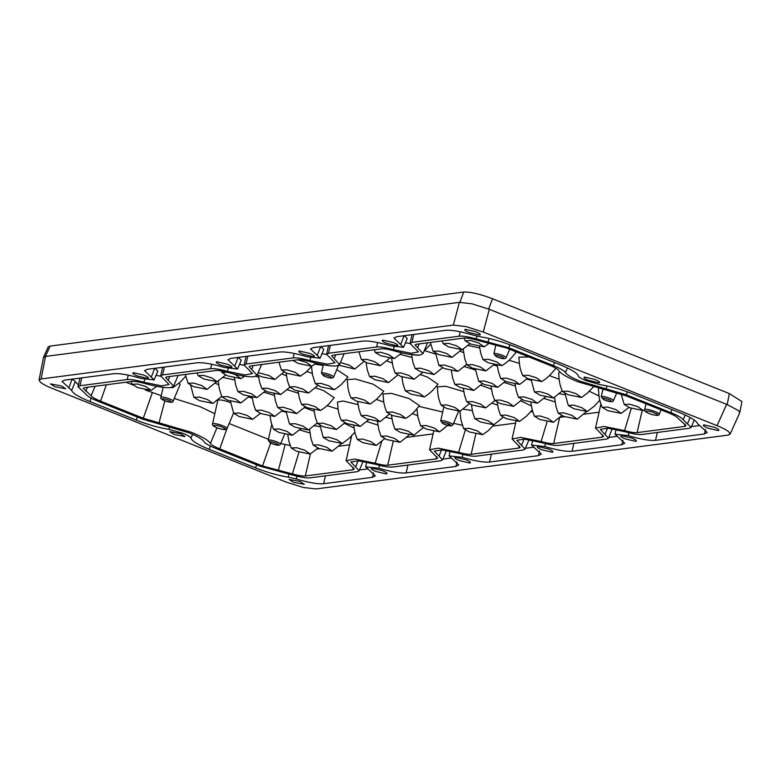 <?xml version="1.0" encoding="UTF-8"?>
<svg xmlns="http://www.w3.org/2000/svg" width="781" height="781" viewBox="0 0 781 781"><rect width="100%" height="100%" fill="white"/><g stroke="black" fill="none" stroke-linecap="round" stroke-linejoin="round"><path stroke-width="1.17" d="M168.628 400.145L169.623 400.575C172.611 402.625 170.932 402.654 164.596 400.673L163.61 400.243C160.915 398.33 162.594 398.29 168.628 400.145M270.958 443.237L271.954 443.667C277.987 445.512 279.666 445.482 276.972 443.569L275.986 443.139C269.64 441.158 267.971 441.187 270.958 443.237L270.958 443.237M496.628 356.732L497.614 357.161C503.657 359.006 505.327 358.977 502.642 357.063L501.646 356.634C495.31 354.652 493.641 354.681 496.628 356.732L496.628 356.732M603.977 399.716L604.972 400.145C611.006 402 612.685 401.971 609.99 400.048L609.004 399.618C602.668 397.636 600.989 397.666 603.977 399.716L603.977 399.716M324.154 376.1L325.14 376.53C331.183 378.385 332.852 378.346 330.168 376.432L329.172 376.003C322.836 374.021 321.167 374.05 324.154 376.1L324.154 376.1M443.432 423.868L444.428 424.298C450.461 426.143 452.14 426.114 449.446 424.19L448.46 423.771C442.114 421.789 440.445 421.818 443.432 423.868L443.432 423.868M549.385 375.612L559.147 379.234M548.086 394.141L553.465 397.978L540.022 395.196L534.468 391.916L539.944 391.642L548.086 394.141M637.823 406.696L643.202 410.533L629.759 407.75L624.204 404.47L629.681 404.207L637.823 406.696M456.778 345.885L462.147 349.722L448.704 346.94L443.159 343.66L448.636 343.386L456.778 345.885M515.284 351.489L515.597 352.983M496.54 361.808L501.91 365.645L488.467 362.862L482.922 359.582L488.398 359.309L496.54 361.808M555.428 367.958L555.359 368.905M536.293 377.731L541.672 381.567L528.229 378.785L522.674 375.505L528.151 375.231L536.293 377.731M576.056 393.653L581.435 397.49L567.992 394.708L562.437 391.427L567.914 391.154L576.056 393.653M615.818 409.576L621.188 413.413L607.755 410.63L602.2 407.35L607.677 407.077L615.818 409.576M446.703 353.539L452.072 357.376L438.629 354.594L433.084 351.313L438.561 351.04L446.703 353.539M480.5 367.07L485.87 370.907L472.427 368.124L466.872 364.844L472.349 364.581L480.5 367.07M514.288 380.601L519.668 384.437L506.225 381.655L500.67 378.385L506.147 378.111L514.288 380.601M589.382 391.301L599.027 395.996M581.884 407.672L587.263 411.509L573.82 408.727L568.265 405.446L573.742 405.173L581.884 407.672M418.362 355.121L409.595 354.369M460.029 351.186L463.592 352.651M452.521 367.558L457.9 371.395L444.457 368.612L438.902 365.332L444.379 365.059L452.521 367.558M492.284 383.481L497.663 387.317L484.22 384.535L478.665 381.255L484.142 380.982L492.284 383.481M532.046 399.403L537.416 403.24L523.983 400.458L518.428 397.178L523.905 396.904L532.046 399.403M571.809 415.326L577.179 419.163L563.736 416.38L558.19 413.1L563.667 412.827L571.809 415.326M388.928 354.75L394.298 358.586L380.855 355.804L375.31 352.524L380.786 352.26L388.928 354.75M428.691 370.672L434.06 374.509L420.617 371.727L415.062 368.447L420.539 368.183L428.691 370.672M468.444 386.595L473.823 390.432L460.38 387.649L454.825 384.369L460.302 384.106L468.444 386.595M508.206 402.518L513.586 406.354L500.143 403.572L494.588 400.292L500.065 400.018L508.206 402.518M547.969 418.44L553.338 422.277L539.896 419.495L534.35 416.214L539.827 415.941L547.969 418.44M375.026 361.847L380.396 365.684L366.963 362.901L361.408 359.621L366.885 359.358L375.026 361.847M408.824 375.378L414.194 379.215L400.751 376.432L395.206 373.152L400.682 372.888L408.824 375.378M480.735 385.228L491.444 389.133M480.393 404.041L485.762 407.877L472.32 405.095L466.774 401.815L472.251 401.541L480.393 404.041M520.8 400.868L531.334 405.905M514.191 417.571L519.56 421.408L506.117 418.626L500.572 415.346L506.049 415.082L514.191 417.571M340.418 362.55L349.351 365.205L354.73 369.042L338.934 365.225M420.451 374.607L427.519 377.125L437.995 384.242M418.938 393.068L424.308 396.904L410.865 394.122L405.31 390.842L410.796 390.568L418.938 393.068M386.771 360.968L392.218 362.989M383.149 378.736L388.528 382.573L375.085 379.791L369.53 376.51L375.007 376.237L383.149 378.736M297.678 359.787L306.308 362.384L311.678 366.221L298.244 363.438L292.855 360.412M477.279 430.848L482.648 434.685L469.215 431.903L463.66 428.623L469.137 428.349L477.279 430.848M492.137 403.162L497.575 405.173M480.442 421.984L474.897 418.704L480.374 418.431L488.515 420.93L493.885 424.766L480.442 421.984M441.099 405.173L446.576 404.9L454.718 407.399L460.097 411.236L446.654 408.453L441.099 405.173C437.477 396.582 437.965 392.804 437.272 386.868L445.639 386.273L463.787 391.642M145.764 386.527L151.133 390.363L137.69 387.581L132.145 384.301L137.622 384.027L145.764 386.527M304.805 450.217L310.174 454.054L296.741 451.272L291.186 447.991L296.663 447.718L304.805 450.217M173.206 386.741L173.138 387.483L170.356 387.63M201.703 385.55L207.072 389.387L193.629 386.605L188.084 383.325L193.561 383.061L201.703 385.55M211.778 377.897L217.157 381.733L203.714 378.951L198.159 375.671L203.636 375.407L211.778 377.897M258.169 372.674L269.396 375.651L274.775 379.488L261.332 376.706L257.3 374.763M376.276 399.384L383.832 402.088M374.763 417.845L380.142 421.681L366.699 418.899L361.144 415.619L366.621 415.346L374.763 417.845M295.072 372.293L300.451 376.13L287.008 373.347L281.453 370.067L286.93 369.803L295.072 372.293M215.029 383.198L218.592 384.672M207.531 399.569L212.901 403.406L199.458 400.624L193.913 397.344L199.389 397.08L207.531 399.569M247.294 415.492L252.663 419.329L239.22 416.546L233.665 413.266L239.152 413.003L247.294 415.492M287.047 431.415L292.426 435.251L278.983 432.469L273.428 429.189L278.905 428.925L287.047 431.415M326.809 447.337L332.189 451.174L318.746 448.392L313.191 445.111L318.668 444.848L326.809 447.337M235.501 399.081L240.87 402.918L227.427 400.136L221.882 396.865L227.359 396.592L235.501 399.081M269.299 412.622L274.668 416.458L261.225 413.676L255.68 410.396L261.157 410.123L269.299 412.622M304.385 407.623L314.157 411.245M303.096 426.153L308.466 429.989L295.023 427.207L289.468 423.927L294.945 423.653L303.096 426.153M344.392 423.312L354.027 428.008M336.884 439.683L342.263 443.52L328.821 440.738L323.266 437.458L328.742 437.194L336.884 439.683M251.541 393.819L256.91 397.656L243.477 394.874L237.922 391.593L243.399 391.33L251.541 393.819M291.303 409.742L296.673 413.579L283.23 410.796L277.685 407.516L283.161 407.252L291.303 409.742M331.066 425.665L336.435 429.501L322.992 426.719L317.437 423.439L322.914 423.175L331.066 425.665M370.819 441.587L376.198 445.424L362.755 442.642L357.2 439.361L362.677 439.088L370.819 441.587M233.109 373.855L235.618 374.782L240.997 378.619L227.554 375.837L221.999 372.557L226.607 372.117M281.99 374.001L286.432 375.798M275.381 390.705L280.75 394.542L267.307 391.759L261.762 388.479L267.239 388.216L275.381 390.705M315.485 387.815L323.724 390.685L334.239 397.763C330.226 402.195 328.44 405.564 320.513 410.464L307.07 407.682L301.525 404.402L307.001 404.138L315.143 406.628L320.513 410.464M354.906 422.55L360.275 426.387L346.832 423.605L341.277 420.324L346.754 420.051L354.906 422.55M394.659 438.473L400.038 442.31L386.595 439.527L381.04 436.247L386.517 435.974L394.659 438.473M306.816 371.414L312.263 373.435M303.194 389.182L308.573 393.019L295.13 390.236L289.575 386.956L295.052 386.693L303.194 389.182M412.183 413.608L417.63 415.629M408.561 431.376L413.93 435.212L400.497 432.43L394.942 429.15L400.419 428.886L408.561 431.376M351.03 397.929C347.408 389.348 347.906 385.57 347.203 379.634L355.277 378.99L373.24 384.213L383.744 391.301C379.742 395.733 377.955 399.091 370.028 403.992L356.585 401.209L351.03 397.929L356.507 397.666L364.649 400.155L370.028 403.992M336.767 369.608L347.965 376.969C343.962 381.401 342.176 384.76 334.239 389.67L320.796 386.888L315.251 383.608L320.727 383.334L328.869 385.834L334.239 389.67M418.928 406.364L442.69 412.026M426.162 429.072L420.617 425.801L426.094 425.528L434.236 428.017L439.605 431.854L426.162 429.072M382.993 394.005L391.359 393.37L409.029 398.544L419.504 405.661M392.365 415.541L386.82 412.261L392.296 411.997L400.438 414.486L405.808 418.323L392.365 415.541M478.782 343.015L484.152 346.842L470.718 344.07L465.164 340.789L470.64 340.516L478.782 343.015M358.098 460.761L355.609 467.028L359.114 470.797L357.239 471.685L309.989 477.855C306.474 478.197 300.822 477.298 293.031 475.141L260.346 466.277L215.82 448.45C209.054 445.687 205.032 443.354 203.773 441.46C202.152 439.068 197.085 436.13 188.543 432.645L142.884 419.241L98.367 401.414C91.397 398.564 87.277 396.172 86.017 394.239L78.002 386.78L79.974 385.746L81.79 377.867M671.924 409.537L670.84 412.632C677.81 415.472 681.93 417.864 683.199 419.807L691.165 427.392L689.242 428.3L642.002 434.47C638.536 434.812 632.971 433.914 625.298 431.786L608.018 428.222L600.277 429.365L608.506 438.209L606.632 439.098L558.561 445.375C555.096 445.707 549.531 444.819 541.858 442.69L524.588 439.127L516.837 440.269L525.076 449.114L523.192 450.002L476.049 456.163C472.573 456.495 467.009 455.596 459.335 453.468L442.066 449.905L434.314 451.047L442.554 459.892L440.679 460.78L392.609 467.058C389.143 467.399 383.569 466.501 375.895 464.373L358.625 460.81L350.874 461.952L355.609 467.028M586.15 380.689L600.247 384.682C610.42 386.302 621.325 389.397 632.961 393.936L679.294 412.495C690.511 417.093 696.593 420.813 697.56 423.644L707.264 432.449L704.403 433.963L655.523 440.347C649.792 440.845 640.654 439.273 628.1 435.603L615.038 434.216L624.741 443.227L621.881 444.74L572.082 451.252C566.352 451.75 557.214 450.168 544.66 446.507L531.607 445.121L541.311 454.132L538.441 455.645L489.57 462.03C483.839 462.537 474.692 460.956 462.137 457.295L449.085 455.899L458.789 464.92L455.919 466.433L406.13 472.935C400.399 473.442 391.252 471.861 378.697 468.19L365.645 466.804L375.349 475.814L372.478 477.328L323.607 483.722C317.877 484.22 308.729 482.638 296.175 478.978L288.248 477.132C278.075 475.502 267.161 472.417 255.524 467.868L209.191 449.319C197.983 444.711 191.901 440.992 190.935 438.161C190.515 436.94 187.899 435.339 183.066 433.357L168.96 429.365C158.787 427.734 147.882 424.649 136.245 420.1L89.913 401.551C78.705 396.943 72.613 393.233 71.657 390.402L62.002 381.411L64.813 380.083L113.684 373.699C119.415 373.191 128.562 374.773 141.117 378.434L154.15 379.908L144.524 370.624L147.336 369.306L197.124 362.794C202.855 362.296 212.002 363.868 224.557 367.539L237.58 369.003L227.964 359.719L230.766 358.401L279.647 352.016C285.377 351.509 294.515 353.09 307.07 356.751L320.103 358.225L310.487 348.941L313.288 347.613L363.087 341.112C368.817 340.604 377.955 342.185 390.51 345.846L403.543 347.32L393.927 338.036L396.728 336.709L445.609 330.324C451.34 329.826 460.478 331.398 473.032 335.069L480.969 336.914C491.142 338.544 502.046 341.629 513.683 346.178L560.016 364.727C571.223 369.335 577.315 373.045 578.282 375.876C578.692 377.096 581.318 378.697 586.15 380.689M714.39 427.275C718.481 429.033 719.76 430.116 718.217 430.556L707.83 428.134C703.73 426.387 702.451 425.294 703.993 424.864L714.39 427.275M718.93 430.204L718.217 430.556M393.302 342.537C397.402 344.284 398.671 345.368 397.138 345.807L386.741 343.386C382.651 341.639 381.372 340.545 382.905 340.116L393.302 342.537M397.841 345.456L397.138 345.807M309.862 353.432C313.962 355.179 315.241 356.273 313.698 356.712L303.301 354.291C299.211 352.543 297.932 351.45 299.474 351.011L309.862 353.432M314.411 356.361L313.698 356.712M227.349 364.219C231.44 365.967 232.718 367.06 231.176 367.5L220.779 365.078C216.688 363.331 215.41 362.238 216.952 361.798L227.349 364.219M231.889 367.138L231.176 367.5M143.909 375.124C147.999 376.872 149.278 377.965 147.736 378.404L137.349 375.983C133.248 374.236 131.969 373.142 133.512 372.703L143.909 375.124M148.449 378.043L147.736 378.404M61.318 385.912L65.75 388.772L54.895 386.751L50.453 383.891L61.318 385.912M299.875 481.447L304.317 484.308L293.461 482.287L289.019 479.427L299.875 481.447M382.465 470.65C386.566 472.398 387.845 473.491 386.302 473.93L375.905 471.509C371.815 469.762 370.536 468.668 372.078 468.229L382.465 470.65M387.015 473.579L386.302 473.93M465.906 459.745C469.996 461.493 471.275 462.586 469.742 463.026L459.345 460.605C455.255 458.857 453.976 457.764 455.508 457.334L465.906 459.745M470.445 462.674L469.742 463.026M548.428 448.968C552.518 450.715 553.797 451.808 552.265 452.248L541.868 449.827C537.777 448.079 536.498 446.986 538.031 446.547L548.428 448.968M552.968 451.887L552.265 452.248M631.868 438.063C635.959 439.81 637.237 440.904 635.705 441.343L625.308 438.922C621.207 437.175 619.938 436.081 621.471 435.642L631.868 438.063M636.408 440.982L635.705 441.343M180.596 433.68L185.038 436.54L174.173 434.519L169.741 431.659L180.596 433.68M595.102 379.517C599.203 381.265 600.482 382.358 598.939 382.788L588.542 380.376C584.452 378.629 583.173 377.535 584.715 377.096L595.102 379.517M599.652 382.436L598.939 382.788M475.824 331.749C479.915 333.497 481.194 334.59 479.661 335.029L469.264 332.608C465.173 330.861 463.894 329.767 465.427 329.328L475.824 331.749M480.364 334.668L479.661 335.029M170.688 387.591L173.636 386.195L165.631 377.526L167.046 376.852L215.556 370.516C218.163 370.272 222.341 370.936 228.091 372.517C240.031 375.817 248.709 377.203 254.128 376.686L257.076 375.29L249.071 366.621L250.486 365.957L298.078 359.738C300.685 359.485 304.863 360.148 310.613 361.74C322.553 365.03 331.232 366.416 336.64 365.899L339.598 364.512L331.583 355.843L333.009 355.17L381.519 348.834C384.125 348.58 388.303 349.253 394.054 350.835C405.993 354.125 414.672 355.521 420.08 354.994L423.029 353.608L415.023 344.938L416.449 344.265L463.904 338.066C466.579 337.802 470.884 338.495 476.81 340.125L506.713 348.053L549.453 365.166C554.754 367.334 557.868 369.149 558.786 370.624C560.67 373.621 567.035 377.33 577.881 381.763L625.932 395.801L668.682 412.915C673.974 415.072 677.107 416.898 678.074 418.372L686.05 425.635L684.556 426.416L637.091 432.625C634.484 432.869 630.306 432.205 624.556 430.614L604.172 426.475L595.512 428.047L603.615 436.423L602.161 437.184L553.651 443.53C551.054 443.774 546.876 443.11 541.126 441.519L520.742 437.38L512.072 438.951L520.175 447.328L518.721 448.089L471.138 454.308C468.532 454.562 464.353 453.888 458.603 452.306L438.219 448.157L429.55 449.729L437.653 458.105L436.198 458.877L387.698 465.212C385.092 465.466 380.913 464.793 375.163 463.211L354.779 459.062L346.12 460.634L354.213 469.01L352.768 469.781L305.312 475.98C302.628 476.234 298.332 475.551 292.406 473.921L262.504 465.993L219.754 448.87C214.453 446.703 211.339 444.887 210.421 443.423C208.547 440.425 202.181 436.706 191.325 432.274L143.274 418.245L100.554 401.141C95.243 398.974 92.109 397.148 91.133 395.674L83.196 388.313L84.66 387.62L132.116 381.421C134.722 381.167 138.901 381.841 144.651 383.422C156.59 386.722 165.269 388.108 170.688 387.591M212.539 423.898A7.615 1.406 17.7 0 1 213.203 423.556A7.615 1.406 17.7 0 1 224.274 426.416A7.615 1.406 17.7 0 1 227.046 428.535C227.398 430.907 218.397 428.74 215.585 427.148C213.096 425.996 212.081 424.913 212.539 423.898L217.801 400.37L218.651 399.921C221.531 399.833 225.65 400.79 231 402.801M483.273 332.042L489.316 309.315L726.642 404.353L738.426 410.513L739.792 412.622L741.95 401.58L729.347 393.575L492.518 298.742C480.051 294.046 470.455 291.811 463.729 292.035L50.091 346.09L48.158 346.989L43.463 357.425L45.523 356.429L459.394 302.345L453.351 325.081L466.023 326.604L483.273 332.042L717.065 425.665C722.864 428.037 726.779 430.097 728.79 431.825L730.108 434.168L728.097 435.095L315.856 488.965L303.184 487.442L285.934 481.994L52.151 388.382C46.343 386.009 42.438 383.959 40.427 382.221L39.05 380.054L41.12 378.951L45.523 356.429M655.259 413.315L654.087 412.807C649.187 410.445 641.894 410.621 647.918 412.954L649.089 413.461C653.98 415.824 661.273 415.648 655.259 413.315M223.093 427.549L221.921 427.041C217.03 424.679 209.738 424.854 215.751 427.187L216.933 427.695C221.824 430.058 229.116 429.882 223.093 427.549M362.794 461.366L362.784 462.059M446.234 450.461L446.224 451.164M528.757 439.674L528.747 440.377M612.197 428.769L608.516 438.209M670.84 412.632L626.323 394.805L627.377 391.828M606.935 385.912L606.154 388.879L626.323 394.805M606.154 388.879L580.673 381.401C572.131 377.916 567.055 374.978 565.444 372.576L567.377 367.949M554.49 362.511L553.387 365.596C560.162 368.359 564.175 370.682 565.444 372.576M553.387 365.596L508.88 347.779L509.964 344.743M460.224 331.788L459.218 336.191C462.733 335.84 468.385 336.748 476.176 338.895L508.88 347.779M459.218 336.191L411.977 342.361L413.793 334.483M418.401 351.87L410.054 343.376L411.977 342.361M405.456 342.761L410.035 343.572M418.391 351.919L410.904 353.266L393.312 349.663L394.171 346.842M377.623 342.547L376.608 346.979C380.074 346.647 385.638 347.545 393.312 349.663M376.608 346.979L328.537 353.266L330.353 345.387M334.961 362.774L326.614 354.281L328.537 353.266M322.016 353.666L326.595 354.476M334.951 362.823L327.464 364.171L309.872 360.568L310.731 357.747M294.193 353.451L293.168 357.883C296.634 357.552 302.198 358.44 309.872 360.568M293.168 357.883L246.015 364.044L247.831 356.165M252.439 373.562L244.102 365.059L246.015 364.044M239.503 364.444L244.082 365.254M252.429 373.611L244.941 374.948L227.349 371.356L228.208 368.525M211.671 364.239L210.645 368.671C214.111 368.329 219.686 369.228 227.349 371.356M210.645 368.671L162.575 374.948L164.391 367.07M168.999 384.467L160.661 375.964L162.575 374.948M156.063 375.349L160.642 376.159M168.989 384.506L161.511 385.853L143.919 382.26L144.768 379.429M128.23 375.144L127.205 379.566C130.671 379.234 136.245 380.132 143.919 382.26M127.205 379.566L79.974 385.746M71.657 390.402L75.337 381.616L72.233 378.97L68.728 387.893M75.337 381.616L78.393 385.033M359.455 469.996L367.587 468.932M442.886 459.101L451.027 458.037M525.408 448.314L533.55 447.249M608.848 437.409L616.99 436.345M691.497 426.611L699.512 425.567M403.543 347.32L407.223 338.554L404.363 335.713M320.103 358.225L323.783 349.458L320.932 346.618M237.58 369.003L241.261 360.246L238.41 357.405M157.821 371.141L154.97 368.3M620.768 435.993L621.471 435.642M216.239 362.15L216.952 361.798M464.724 329.68L465.427 329.328M454.806 457.676L455.508 457.334M371.365 468.58L372.078 468.229M584.003 377.448L584.715 377.096M703.29 425.206L703.993 424.864M537.328 446.898L538.031 446.547M132.809 373.054L133.512 372.703M382.202 340.467L382.905 340.116M298.762 351.362L299.474 351.011M453.351 325.081L41.12 378.951M459.394 302.345L472.046 303.838L489.316 309.315M559.987 417.318L564.604 416.712M583.827 414.203L599.056 412.212M532.759 411.929L530.846 411.636M492.909 426.084L515.616 423.117M462.391 425.333L453.556 423.312M406.676 437.35L433.094 433.894M355.004 432.899L354.135 433.055M316.822 449.095L319.605 448.724M338.827 446.215L349.663 444.799M290.2 445.512L285.153 444.506L278.29 470.611M280.721 443.53L285.153 444.506M229.145 423.536L268.449 439.283M214.814 413.715L200.366 406.803L174.231 398.486M145.266 389.953L161.228 395.703M125.966 382.221L132.624 384.887M179.074 383.159L180.147 384.398L173.089 401.2A6.414 1.181 17.7 0 0 170.814 399.442A6.414 1.181 17.7 0 0 161.433 397.012A6.414 1.181 17.7 0 0 160.876 397.304C160.212 398.076 161.062 399.042 163.434 400.204C165.943 401.444 173.031 403.523 173.089 401.2M522.674 375.505C519.053 366.914 519.55 363.136 518.848 357.21L528.864 356.927M562.437 391.427C558.815 382.836 559.303 379.058 558.61 373.133L559.957 372.088M602.2 407.35C598.578 398.759 599.066 394.981 598.373 389.045L598.51 388.587M467.985 345.475L479.7 347.916M509.007 360.275L519.394 363.35M493.582 364.952L497.39 366.221M526.755 379.068L531.246 380.249M559.294 393.731L565.18 394.688M424.639 350.64L435.759 354.135M464.402 366.562L475.512 370.057M504.155 382.485L515.275 385.98M543.918 398.408L555.037 401.903M400.145 354.34L411.948 357.444M463.201 409.156L472.3 410.591M299.514 429.882L309.911 432.957M248.583 396.973L252.39 398.232M281.765 411.089L286.256 412.261M314.294 425.743L320.181 426.709M222.985 377.496L234.7 379.937M264.007 392.287L274.395 395.362M255.846 376.286L258.609 377.282M287.252 389.709L298.371 393.204M327.014 405.632L338.134 409.127M366.777 421.555L377.887 425.049M341.277 420.324C337.656 411.733 338.153 407.955 337.451 402.03L343.142 401.034L358.02 404.617M385.98 417.425L391.916 418.782M314.792 364.141L323.158 365.401M659.213 414.291C659.554 416.673 650.553 414.496 647.752 412.915C645.252 411.763 644.237 410.679 644.696 409.664A7.615 1.406 17.7 0 1 645.36 409.312A7.615 1.406 17.7 0 1 656.44 412.173A7.615 1.406 17.7 0 1 659.213 414.291L661.068 409.869M280.447 444.194C279.559 445.805 276.337 445.473 270.792 443.188L268.225 440.289A6.414 1.181 17.7 0 1 268.781 439.996A6.414 1.181 17.7 0 1 278.163 442.436A6.414 1.181 17.7 0 1 280.447 444.194L284.577 434.343M506.108 357.688C505.219 359.299 501.998 358.967 496.452 356.683L493.895 353.783A6.414 1.181 17.7 0 1 494.451 353.49A6.414 1.181 17.7 0 1 503.833 355.931A6.414 1.181 17.7 0 1 506.108 357.688L509.661 349.234M613.466 400.673C612.577 402.293 609.356 401.961 603.811 399.677L601.243 396.777A6.414 1.181 17.7 0 1 601.8 396.484A6.414 1.181 17.7 0 1 611.181 398.915A6.414 1.181 17.7 0 1 613.466 400.673L616.805 392.726M333.633 377.057C332.745 378.678 329.523 378.336 323.978 376.061L321.421 373.152A6.414 1.181 17.7 0 1 330.099 374.753A6.414 1.181 17.7 0 1 331.359 375.3A6.414 1.181 17.7 0 1 333.633 377.057L338.515 365.44M452.921 424.825C452.023 426.436 448.811 426.104 443.266 423.819L440.699 420.92A6.414 1.181 17.7 0 1 449.378 422.521A6.414 1.181 17.7 0 1 450.637 423.058A6.414 1.181 17.7 0 1 452.921 424.825L458.535 411.46M690.092 417.464L687.651 423.575M169.76 376.501L168.227 380.347M253.2 365.596L251.667 369.442M335.723 354.818L334.19 358.655M419.163 343.913L417.63 347.75M441.538 449.856L439.039 456.124M524.061 439.078L521.562 445.346M607.501 428.173L605.002 434.441M685.201 415.023L683.199 419.807M488.974 338.437L488.115 341.688M477.015 336.133L476.176 338.895M169.672 426.582L168.96 429.365M137.339 417.015L136.245 420.1M190.935 438.161L192.546 434.334M210.362 446.029L209.191 449.319M256.617 464.783L255.524 467.868M289.029 474.077L288.248 477.132M296.175 478.978L297.044 476.195M325.423 475.844L323.607 483.722M373.523 472.837L372.478 477.328M378.697 468.19L379.586 465.349M407.946 465.056L406.13 472.935M456.953 461.932L455.919 466.433M462.137 457.295L463.016 454.444M491.386 454.151L489.57 462.03M539.476 451.154L538.441 455.645M544.66 446.507L545.538 443.667M573.908 443.374L572.082 451.252M622.916 440.25L621.881 444.74M628.1 435.603L628.978 432.762M657.338 432.469L655.523 440.347M705.438 429.462L704.403 433.963M404.158 335.596L400.643 344.528M320.718 346.5L317.203 355.423M238.195 357.278L234.69 366.211M154.755 368.183L151.25 377.116M91.143 398.095L89.913 401.551M726.642 404.353L717.065 425.665M45.435 356.439L50.091 346.09M463.729 292.035L459.863 302.296M729.347 393.575L727.199 404.578M488.633 309.042L492.518 298.742M685.093 424.073L684.556 426.416M642.138 410.757L637.091 432.625M624.556 430.614L631.282 408.336M602.688 434.91L602.161 437.184M559.626 417.64L553.651 443.53M541.126 441.519L547.081 421.769M519.248 445.814L518.721 448.089M475.814 434.031L471.138 454.308M458.603 452.306L465.32 430.048M436.725 456.602L436.198 458.877M393.136 441.646L387.698 465.212M375.163 463.211L381.733 441.431M353.285 467.497L352.768 469.781M310.399 453.917L305.312 475.98M292.406 473.921L298.986 452.101M270.616 443.11L262.504 465.993M226.851 428.876L219.754 448.87M210.421 443.423L216.981 427.744M164.84 400.799L159.051 422.853M152.315 392.775L143.274 418.245M106.333 384.789L100.554 401.141M91.133 395.674L95.067 386.263M87.443 387.259L85.871 391.213M562.242 390.959L553.465 397.978M644.715 409.566L643.202 410.533M469.898 343.728L462.147 349.722M515.636 352.944C511.623 357.376 509.837 360.744 501.91 365.645M555.389 368.866C551.386 373.298 549.599 376.667 541.672 381.567M593.238 387.093L586.922 393.536L581.435 397.49M628.939 407.418L621.188 413.413M461.259 349.937L452.072 357.376M493.865 364.678L485.87 370.907M527.419 378.453L519.668 384.437M599.828 400.204L594.439 406.052L587.263 411.509M430.712 344.167L424.063 351.147M418.723 355.111L418.138 355.472M466.677 364.376L457.9 371.395M505.414 381.323L497.663 387.317M545.411 397.012L537.416 403.24M586.365 411.724L577.179 419.163M401.805 352.827L394.298 358.586M442.544 367.792L434.06 374.509M482.307 383.715L473.823 390.432M522.069 399.638L513.586 406.354M561.832 415.56L553.338 422.277M389.446 358.391L380.396 365.684M422.677 372.498L414.194 379.215M494.793 400.604L485.762 407.877M532.212 410.005L526.745 415.951L519.56 421.408M363.966 361.544L354.73 369.042M438.024 384.203C434.021 388.635 432.235 392.003 424.308 396.904M397.763 375.075L388.528 382.573M316.051 363.185L311.678 366.221M494.236 424.552L488.145 430.731L482.648 434.685M471.412 404.714L472.71 412.3L474.897 418.704M156.717 386.341L151.133 390.363M317.926 448.06L310.174 454.054M185.712 376.188L180.323 382.036L173.138 387.483M216.259 381.958L207.072 389.387M225.641 375.017L217.157 381.733M284.011 371.99L274.775 379.488M389.377 414.184L380.142 421.681M312.039 365.996L305.937 372.176L300.451 376.13M221.677 396.397L212.901 403.406M260.415 413.334L252.663 419.329M300.421 429.023L292.426 435.251M341.365 443.745L332.189 451.174M248.866 396.689L240.87 402.918M282.419 410.464L274.668 416.458M317.242 422.97L308.466 429.989M354.828 432.215L349.449 438.063L342.263 443.52M265.403 390.939L256.91 397.656M305.166 406.862L296.673 413.579M344.919 422.785L336.435 429.501M384.682 438.707L376.198 445.424M244.57 376.198L240.997 378.619M289.78 387.269L280.75 394.542M368.759 419.67L360.275 426.387M409.078 435.017L400.038 442.31M317.808 385.531L308.573 393.019M423.175 427.724L413.93 435.212M416.878 408.805L417.923 417.191L420.617 425.801M382.993 393.966C383.686 399.901 383.198 403.67 386.82 412.261M489.355 343.142L484.152 346.842M691.165 427.392L694.26 420.022M173.655 386.146L178.166 375.407M257.095 375.241L261.606 364.502M339.618 364.463L344.128 353.715M423.048 353.559L427.568 342.81M644.696 409.664L646.004 403.836M160.876 397.304L163.102 387.366M268.225 440.289L271.739 424.581M493.895 353.783L495.964 344.538M601.243 396.777L602.834 389.67M321.421 373.152L323.295 364.776M440.699 420.92L443.784 407.155M78.002 386.78L79.945 378.111M359.114 470.797L362.794 462.03M442.554 459.892L446.234 451.125M525.076 449.114L528.757 440.347M410.054 343.376L411.987 334.717M326.614 354.281L328.557 345.622M244.092 365.059L246.035 356.4M160.661 375.964L162.594 367.304M365.645 466.784L366.699 462.098M449.085 455.879L450.139 451.193M531.607 445.092L532.662 440.406M615.047 434.197L616.092 429.501M154.14 379.908L157.83 371.151M739.695 412.856L730.108 434.168M43.453 357.532L39.05 380.054M595.522 427.998L600.901 403.972M512.082 438.902L515.997 421.447M429.57 449.68L433.65 431.424M346.129 460.585L351.665 435.857M227.046 428.535L233.568 413.022M531.197 379.859L534.468 391.916M621.178 394.054L624.204 404.47M442.075 340.916L443.159 343.66M479.544 346.696L480.725 353.178L482.922 359.582M430.331 342.449L433.084 351.313M463.231 349.048L464.685 358.44L466.872 364.844M497.302 365.498L498.483 371.971L500.67 378.385M564.985 393.351L568.265 405.446M435.632 353.237L438.902 365.332M475.395 369.208L478.665 381.255M515.06 384.291L516.241 390.773L518.428 397.178M554.539 397.295L556.004 406.696L558.19 413.1M374.226 349.781L375.31 352.524M411.626 354.906L412.876 362.042L415.062 368.447M451.389 370.829L452.638 377.965L454.825 384.369M491.142 386.751L492.401 393.888L494.588 400.292M530.904 402.674L532.164 409.81L534.35 416.214M358.879 351.792L361.408 359.621M391.671 358.743L393.019 366.748L395.206 373.152M463.377 388.743L464.588 395.411L466.774 401.815M497.175 402.225L498.385 408.941L500.572 415.346M401.825 376.852L403.123 384.437L405.31 390.842M366.045 362.521L367.343 370.106L369.53 376.51M459.902 411.323L460.966 420.012L463.66 428.623M503.13 417.269L493.885 424.766M469.332 403.738L460.097 411.236M131.062 381.558L132.145 384.301M287.818 435.105L288.999 441.587L291.186 447.991M185.341 374.47L188.084 383.325M197.076 372.928L198.159 375.671M357.659 401.629L358.957 409.215L361.144 415.619M278.924 362.238L281.453 370.067M190.632 385.248L193.913 397.344M230.405 401.219L233.665 413.266M270.06 416.312L271.241 422.785L273.428 429.189M309.549 429.316L311.004 438.707L313.191 445.111M218.231 381.06L219.188 388.255L221.882 396.865M252.302 397.509L253.483 403.992L255.68 410.396M286.207 411.88L289.468 423.927M319.995 425.362L323.266 437.458M234.476 378.053L235.735 385.189L237.922 391.593M274.238 393.975L275.498 401.112L277.685 407.516M314.001 409.898L315.251 417.034L317.437 423.439M353.764 425.821L355.013 432.957L357.2 439.361M221.335 370.946L221.999 372.557M258.365 375.358L259.575 382.075L261.762 388.479M298.127 391.33L299.338 397.998L301.525 404.402M377.516 421.838L378.853 429.843L381.04 436.247M286.09 372.967L287.388 380.552L289.575 386.956M391.457 415.16L392.755 422.746L394.942 429.15M311.512 366.611L312.556 374.997L315.251 383.608M448.626 424.591L439.605 431.854M419.534 405.632C415.531 410.054 413.745 413.422 405.808 418.323M464.08 338.046L465.164 340.789"/></g></svg>
